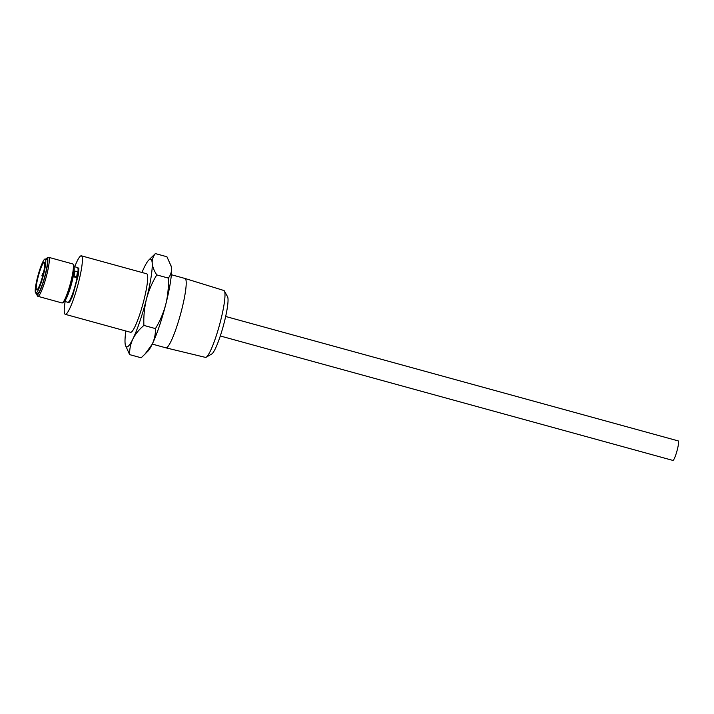 <?xml version="1.0" encoding="UTF-8"?>
<svg xmlns="http://www.w3.org/2000/svg" width="714" height="714" viewBox="0 0 714 714"><rect width="100%" height="100%" fill="white"/><g stroke="black" fill="none" stroke-linecap="round" stroke-linejoin="round"><path stroke-width="1.07" d="M77.407 267.491L78.861 268.321L78.397 274.685L72.641 295.926L69.651 302.129L67.848 302.281M220.305 335.982L672.874 460.414A10.112 1.455 -74.6 0 0 675.622 455.327A10.112 1.455 -74.6 0 0 678.3 445.045A10.112 1.455 -74.6 0 0 678.238 440.913L225.669 316.472M171.342 274.72L184.98 278.469A35.968 5.185 105.4 0 1 184.997 278.478L223.821 290.482A34.691 4.998 105.4 0 1 224.41 291.026L227.534 296.667A30.033 4.329 105.4 0 1 225.088 318.997A30.033 4.329 105.4 0 1 215.262 348.843A30.033 4.329 105.4 0 1 211.781 353.957L206.212 357.205A34.691 4.998 105.4 0 1 205.427 357.375L165.925 347.843A35.968 5.185 105.4 0 1 165.907 347.834L152.269 344.086M224.41 291.026A34.691 4.998 105.4 0 1 224.026 304.655A34.691 4.998 105.4 0 1 210.228 351.297A34.691 4.998 105.4 0 1 206.212 357.205M184.997 278.478A35.968 5.185 105.4 0 1 185.212 293.177A35.968 5.185 105.4 0 1 175.724 329.681A35.968 5.185 105.4 0 1 165.925 347.843M171.083 265.831L171.503 268.491A45.517 6.56 105.4 0 0 171.199 266.313L166.924 256.754L155.384 253.586C153.126 256.38 152.064 259.575 152.198 263.18A45.517 6.56 105.4 0 1 150.984 277.755A45.517 6.56 105.4 0 1 146.459 299.104C144.371 307.734 143.514 316.507 143.898 325.423C139.087 329.502 135.419 334.009 132.884 338.954C130.555 343.952 129.475 349.173 129.627 354.617L125.352 345.058A45.517 6.56 105.4 0 1 125.057 342.881A45.517 6.56 105.4 0 1 125.86 330.993M141.952 272.471A45.517 6.56 105.4 0 1 144.371 267.116A45.517 6.56 105.4 0 1 148.708 260.128A45.517 6.56 105.4 0 1 152.198 263.18C152.537 266.84 154.063 270.749 156.777 274.908C152.189 282.458 148.753 290.527 146.459 299.104A45.517 6.56 105.4 0 1 132.884 338.954A45.517 6.56 105.4 0 1 125.352 345.058M74.711 266.75A30.345 4.373 105.4 0 1 81.369 255.817A30.345 4.373 105.4 0 1 81.557 268.223A30.345 4.373 105.4 0 1 73.542 299.077A30.345 4.373 105.4 0 1 65.277 314.338A30.345 4.373 105.4 0 1 65.081 301.933A30.345 4.373 105.4 0 1 65.144 301.531M65.277 314.338L130.582 332.296A30.345 4.373 -74.6 0 0 138.846 317.034A30.345 4.373 -74.6 0 0 146.861 286.18A30.345 4.373 -74.6 0 0 146.673 273.774L81.369 255.817M76.639 277.094L76.425 277.532L73.837 276.827A18.037 2.597 -74.6 0 0 74.345 273.998A18.037 2.597 -74.6 0 0 74.684 271.516L74.899 271.07L77.487 271.784L76.639 277.094L74.051 276.38L74.899 271.07M45.83 259.155A19.046 2.749 105.4 0 1 46.722 258.218L48.133 257.397A20.233 2.918 105.4 0 1 48.606 257.299L72.73 263.93A20.233 2.918 105.4 0 1 73.087 264.251L73.881 265.679A19.046 2.749 105.4 0 1 73.667 273.167A19.046 2.749 105.4 0 1 63.885 302.031L62.475 302.852A20.233 2.918 105.4 0 1 62.011 302.95L37.878 296.31A20.233 2.918 105.4 0 1 37.521 295.989L36.735 294.561A19.046 2.749 105.4 0 1 36.441 293.293M73.087 264.251A20.233 2.918 105.4 0 1 72.864 272.204A20.233 2.918 105.4 0 1 62.475 302.852M48.606 257.299A20.233 2.918 105.4 0 1 48.73 265.572A20.233 2.918 105.4 0 1 43.384 286.135A20.233 2.918 105.4 0 1 37.878 296.31M46.722 258.218A19.046 2.749 105.4 0 1 47.285 265.911A19.046 2.749 105.4 0 1 41.831 286.439A19.046 2.749 105.4 0 1 36.735 294.561M45.196 258.986L46.803 259.423A17.698 2.553 105.4 0 1 46.919 266.661A17.698 2.553 105.4 0 1 42.242 284.663A17.698 2.553 105.4 0 1 37.423 293.561L35.816 293.124A17.698 2.553 105.4 0 1 35.7 285.886A17.698 2.553 105.4 0 1 40.377 267.884A17.698 2.553 105.4 0 1 45.196 258.986A17.698 2.553 105.4 0 1 45.312 266.224A17.698 2.553 105.4 0 1 40.636 284.226A17.698 2.553 105.4 0 1 35.816 293.124M43.304 273.48L42.635 273.301A14.342 2.071 -74.6 0 0 41.876 275.854L42.635 273.301M36.61 284.02A14.342 2.071 105.4 0 1 40.403 269.437A14.342 2.071 105.4 0 1 44.304 262.225A14.342 2.071 105.4 0 1 44.402 268.089A14.342 2.071 105.4 0 1 40.609 282.673A14.342 2.071 105.4 0 1 36.709 289.875A14.342 2.071 105.4 0 1 36.61 284.02M144.871 354.296L152.189 344.255C154.519 339.257 155.598 334.036 155.447 328.601C160.025 321.05 163.461 312.982 165.764 304.405C167.852 295.774 168.7 287.001 168.317 278.085C170.575 275.292 171.637 272.088 171.503 268.491A45.517 6.56 105.4 0 1 165.764 304.405A45.517 6.56 105.4 0 1 152.189 344.255A45.517 6.56 105.4 0 1 147.852 351.243L141.176 357.785L129.627 354.617M155.447 328.601L143.898 325.423M168.317 278.085L156.777 274.908M148.708 260.128L155.384 253.586M73.837 276.827L74.051 276.38M67.973 302.308L67.892 302.29A18.037 2.597 -74.6 0 0 72.81 293.222A18.037 2.597 -74.6 0 0 77.576 274.881A18.037 2.597 -74.6 0 0 77.46 267.509L77.531 267.536M74.194 268.125A18.037 2.597 105.4 0 1 73.712 273.819A18.037 2.597 105.4 0 1 65.411 300.085M42.751 273.489L43.268 273.632M64.563 301.379L67.892 302.29M74.131 266.59L77.46 267.509"/></g></svg>
